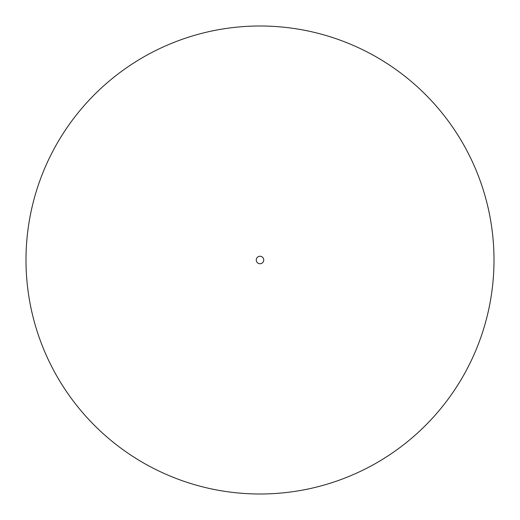 <?xml version="1.0" encoding="UTF-8"?>
<svg xmlns="http://www.w3.org/2000/svg" width="520" height="520" viewBox="0 0 520 520"><rect width="100%" height="100%" fill="white"/><g stroke="black" fill="none" stroke-linecap="round" stroke-linejoin="round"><path stroke-width="0.39" stroke-dasharray="2.6 1.95" d="M256.256 260A3.744 3.744 0 0 1 260 256.256A3.744 3.744 0 0 1 263.744 260A3.744 3.744 0 0 1 260 263.744A3.744 3.744 0 0 1 256.256 260M26 260A234 234 0 0 1 260 26A234 234 0 0 1 494 260A234 234 0 0 1 260 494A234 234 0 0 1 26 260"/><path stroke-width="0.78" d="M263.744 260A3.744 3.744 0 0 1 260 263.744A3.744 3.744 0 0 1 256.256 260A3.744 3.744 0 0 1 260 256.256A3.744 3.744 0 0 1 263.744 260M494 260A234 234 0 0 1 260 494A234 234 0 0 1 26 260A234 234 0 0 1 260 26A234 234 0 0 1 494 260"/></g></svg>
